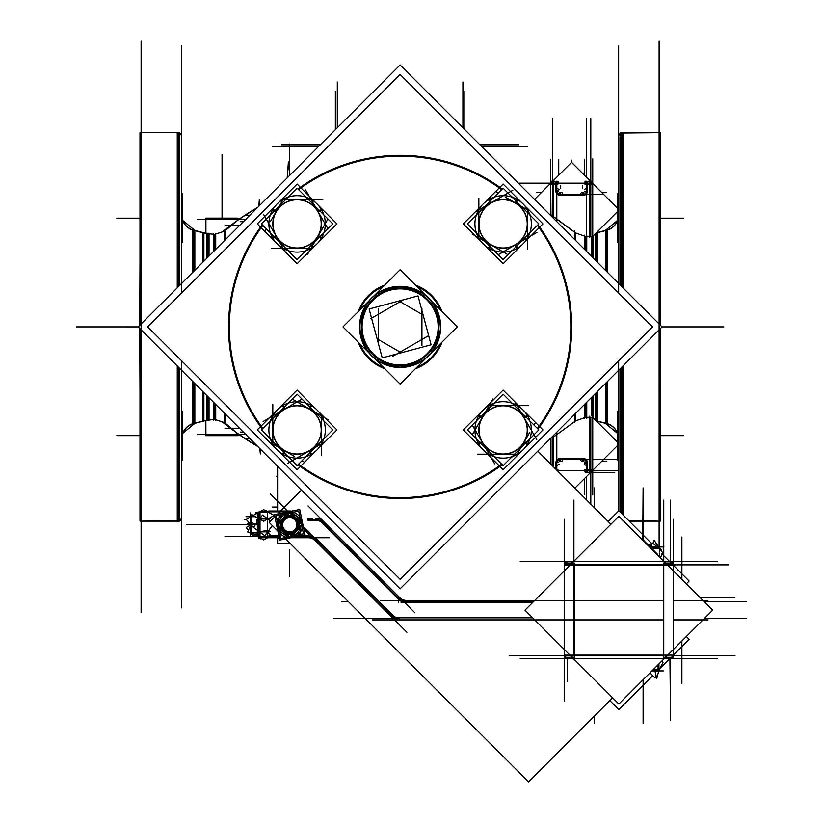 <?xml version="1.0" encoding="UTF-8"?>
<svg xmlns="http://www.w3.org/2000/svg" width="823" height="823" viewBox="0 0 823 823"><rect width="100%" height="100%" fill="white"/><g stroke="black" fill="none" stroke-linecap="round" stroke-linejoin="round"><path stroke-width="1.23" d="M238.948 219.257L238.238 219.751A283.894 283.894 0 0 1 257.692 207.386L238.238 219.751L224.597 231.16L214.597 234.401L207.91 233.629A16.182 16.131 0 0 1 203.888 233.125L208.795 233.639M207.91 396.635L207.91 420.172A16.182 16.131 -0 0 0 203.888 420.676A16.182 16.131 -0 0 1 207.91 420.172L214.597 419.401L224.597 422.641L238.238 434.05A283.894 283.894 0 0 0 257.692 446.416A283.894 283.894 0 0 1 238.238 434.05L238.948 434.544M518.305 183.159L552.593 183.159L552.593 216.13L550.659 214.474L575.627 232.919L575.627 240.481L575.627 232.919L585.637 236.499L592.323 236.304L592.323 257.167L592.323 236.304L590.801 236.499L590.801 183.159L586.593 183.159L586.593 190.607A3.889 3.889 0 0 1 582.705 194.485L560.689 194.485A3.889 3.889 0 0 1 556.811 190.607L556.811 183.159L552.593 183.159L552.593 216.13L575.627 232.919M575.627 420.882L575.627 413.331L575.627 420.882L552.593 437.671L552.593 465.941L552.593 437.671L575.627 420.882L585.637 417.302L585.637 403.321M550.968 182.099A1.944 1.944 0 0 1 551.533 181.533A1.944 1.944 0 0 0 550.968 182.099M555.916 184.218A1.944 1.06 90 0 1 555.875 182.233A1.944 1.06 90 0 1 556.811 181.214L556.811 183.159L552.593 183.159L552.593 118.409L552.593 181.214A1.944 1.06 90 0 1 553.529 182.233A1.944 1.06 90 0 1 553.488 184.218L550.968 184.218A1.944 1.944 0 0 1 553.653 181.533M592.426 235.193L592.426 184.218L591.86 181.533A1.944 1.944 0 0 1 592.426 182.099L589.741 182.037L589.741 237.621M597.416 232.508L605.378 230.471L597.416 232.508M605.378 423.331L597.416 421.294L605.378 423.331M606.479 423.608A16.182 16.182 180 0 1 617.517 433.371A16.182 16.182 180 0 0 606.479 423.608L606.479 382.479L606.479 423.608M617.517 220.43A16.182 16.182 0 0 1 606.479 230.193L606.479 271.323L606.479 230.193A16.182 16.182 0 0 0 617.517 220.43A16.182 16.182 0 0 1 605.378 230.43L617.517 220.43A16.182 16.182 0 0 1 605.378 230.43L617.517 220.43M618.639 135.888A3.241 3.241 0 0 1 620.758 132.853A3.241 3.241 0 0 0 618.639 135.888C620.213 132.626 621.653 131.618 622.98 132.842C621.632 131.618 620.192 132.637 618.639 135.888L618.834 136.988A3.241 3.241 0 0 1 622.98 132.842A3.241 3.241 0 0 0 618.834 136.988L618.834 283.688M659.11 132.657L621.879 132.657L621.879 286.733L621.879 132.657L659.11 132.657L659.11 41.15L659.11 547.604L659.11 521.144L629.225 521.144L660.231 521.144L660.231 328.727M141.114 521.144L178.344 521.144L178.344 367.068L178.344 521.144L141.114 521.144L141.114 612.651L141.114 41.15L141.114 132.657L178.344 132.657L178.344 286.723L178.344 132.657L141.114 132.657M181.585 517.914A3.241 3.241 0 0 1 179.465 520.949A3.241 3.241 0 0 0 181.585 517.914L181.389 516.813A3.241 3.241 0 0 1 177.254 520.959C178.54 522.204 179.98 521.185 181.585 517.914C180.031 521.165 178.591 522.173 177.254 520.959A3.241 3.241 0 0 0 181.389 516.813L181.389 370.113M179.465 132.853A3.241 3.241 0 0 1 181.585 135.888A3.241 3.241 0 0 0 179.465 132.853M182.706 433.371A16.182 16.182 0 0 1 193.755 423.608L193.755 382.479L193.755 423.608A16.182 16.182 0 0 0 182.706 433.371A16.182 16.182 0 0 1 194.845 423.372L182.706 433.371A16.182 16.182 0 0 1 194.845 423.372L182.706 433.371M193.755 230.193A16.182 16.182 180 0 1 182.706 220.43A16.182 16.182 180 0 0 193.755 230.193L193.755 271.323L193.755 230.193M204.814 233.022L192.664 229.905L204.814 233.022A16.182 16.182 -0 0 0 209.032 233.279L209.032 256.046M204.814 420.779L192.664 423.886L204.814 420.779A16.182 16.182 0 0 1 209.032 420.512L209.032 397.756M205.863 420.502L203.888 420.676L203.888 392.612L203.888 420.676L205.863 420.502L203.322 420.779L208.785 420.152M205.863 219.257L205.863 233.197L205.863 219.257L197.582 219.257L246.53 219.257M205.863 434.544L205.863 420.604L205.863 434.544L197.582 434.544L246.53 434.544M592.426 418.609L592.426 469.583A1.944 1.944 0 0 1 591.86 472.268A1.944 1.944 0 0 0 592.426 471.702A1.944 1.944 0 0 1 591.86 472.268L614.719 472.587L588.692 472.587M557.305 470.643L586.593 470.643L586.593 463.195L584.649 463.195L586.593 463.195A3.889 3.889 0 0 0 582.705 459.316L582.705 461.25L582.705 459.316L560.689 459.316L560.689 461.25L560.689 459.316A3.889 3.889 0 0 0 556.811 463.195L556.811 470.149L556.811 463.195A3.889 3.889 0 0 1 560.689 459.316L582.705 459.316A3.889 3.889 0 0 1 586.593 463.195L586.593 472.587L586.593 470.643L590.801 470.643L590.801 417.302L585.637 417.302M592.323 417.498L590.801 417.302L592.323 417.498L592.323 396.635L592.323 417.498M277.598 511.011L277.598 466.322L277.618 511.011L277.598 466.322L277.598 511.011L277.598 466.322L277.598 511.011L268.689 511.011L291.054 511.011M268.74 518.469L269.121 519.879L268.74 518.469M268.689 533.119L268.977 530.29M573.909 655.499L663.75 655.499L663.75 564.856L564.197 564.856L573.909 564.856L573.909 655.499L564.197 655.499A3.241 3.241 0 0 0 567.438 658.739A3.241 3.23 90 0 0 567.849 658.719L567.839 658.719A3.241 3.241 0 0 1 564.228 655.108A3.241 3.241 0 0 0 567.839 658.719L567.438 658.739A3.241 3.241 0 0 1 564.197 655.499L663.75 655.499L663.75 564.856L573.909 564.856L573.909 655.499L509.17 655.499M289.737 531.874A7.078 7.078 0 0 1 282.649 524.786A7.078 7.078 0 0 1 289.737 517.708A7.078 7.078 0 0 1 296.815 524.786A7.078 7.078 0 0 1 289.737 531.874A7.078 7.078 0 0 1 282.649 524.786A7.078 7.078 0 0 1 289.737 517.708A7.078 7.078 0 0 1 296.815 524.786A7.078 7.078 0 0 1 289.737 531.874M284.552 516.69L289.737 516.69A8.096 8.096 0 0 0 282.721 528.839A8.096 8.096 0 0 0 289.737 532.882L294.408 532.882L296.743 528.839L299.078 524.786L296.743 520.743A8.096 8.096 0 0 0 289.737 516.69L285.067 516.69L280.386 524.786L282.721 528.839L285.067 532.882L294.408 532.882L296.743 528.839A8.096 8.096 0 0 0 296.743 520.743L299.078 524.786L296.743 528.839A8.096 8.096 0 0 1 289.737 532.882L294.922 532.882M257.362 513.151L257.362 524.786L250.964 524.786L250.233 520.743L250.964 516.69L245.974 516.69L255.387 516.69M658.935 669.562L658.935 663.935L658.935 669.562M657.793 670.622L656.805 670.91L654.686 669.644L652.68 670.189M655.375 546.986L659.47 548.602L655.375 546.986L651.291 548.787M659.47 556.955L659.47 548.643L659.47 556.955M301.311 517.06L300.93 524.076L301.208 518.984L295.827 515.465A11.141 11.141 0 0 0 290.529 513.675M300.282 535.752L300.848 525.588A11.141 11.141 0 0 1 294.768 534.724L300.498 531.823L294.768 534.724A11.141 11.141 0 0 1 290.529 535.896M279.182 513.819L278.153 532.512M278.966 517.76L278.616 524.179L278.966 517.76M275.633 528.88L283.647 534.106A11.141 11.141 0 0 0 288.935 535.896M258.978 515.465L259.975 511.947L267.393 511.947L259.975 511.947L258.978 515.465L259.975 518.984L267.393 518.984M267.393 537.625L260.006 537.625L267.393 537.625M258.978 534.724L259.975 537.625L258.978 534.724L259.975 531.823L258.978 525.403L259.975 518.984M400.112 286.435A40.471 40.471 0 0 1 440.583 326.896A40.471 40.471 0 0 1 400.112 367.367A40.471 40.471 0 0 0 440.583 326.896A40.471 40.471 0 0 0 400.112 286.435L400.112 288.05A38.846 38.846 0 0 0 361.266 326.896A38.846 38.846 0 0 0 400.112 365.751A38.846 38.846 0 0 0 438.968 326.896A38.846 38.846 0 0 0 400.112 288.05A38.846 38.846 0 0 0 361.266 326.896A38.846 38.846 0 0 0 400.112 365.751A38.846 38.846 0 0 0 438.968 326.896A38.846 38.846 0 0 0 400.112 288.05M271.395 248.165L297.103 248.165A24.279 24.279 0 0 0 318.131 236.026L311.115 248.165L318.131 236.026A24.279 24.279 0 0 0 318.131 211.748L316.392 208.744L318.131 211.748A24.279 24.279 0 0 0 297.103 199.608L322.801 199.608M281.548 199.608L297.103 199.608A24.279 24.279 0 0 0 276.075 236.026L269.059 223.887L276.075 236.026A24.279 24.279 0 0 0 297.103 248.165L312.647 248.165M321.382 455.623L321.382 429.915A24.279 24.279 0 0 0 309.242 408.887L321.382 415.893L309.242 408.887A24.279 24.279 0 0 0 284.953 408.887L281.96 410.615L284.953 408.887A24.279 24.279 0 0 0 272.814 429.915L272.814 404.206M272.814 445.469L272.814 429.915A24.279 24.279 0 0 0 309.242 450.942L297.103 457.948L309.242 450.942A24.279 24.279 0 0 0 321.382 429.915L321.382 414.36M528.839 405.636L503.131 405.636A24.279 24.279 0 0 0 482.103 417.775L489.109 405.636L482.103 417.775A24.279 24.279 0 0 0 482.103 442.054L483.831 445.058L482.103 442.054A24.279 24.279 0 0 0 503.131 454.193L477.422 454.193M518.675 454.193L503.131 454.193A24.279 24.279 0 0 0 524.158 417.775L531.164 429.915L524.158 417.775A24.279 24.279 0 0 0 503.131 405.636L487.576 405.636M478.852 198.178L478.852 223.887A24.279 24.279 0 0 0 490.992 244.915L478.852 237.909L490.992 244.915A24.279 24.279 0 0 0 515.27 244.915L518.274 243.176L515.27 244.915A24.279 24.279 0 0 0 527.409 223.887L527.409 249.595M527.409 208.332L527.409 223.887A24.279 24.279 0 0 0 490.992 202.859L503.131 195.843L490.992 202.859A24.279 24.279 0 0 0 478.852 223.887L478.852 239.431M257.136 445.86A283.894 283.328 180 0 1 222.508 422.117M257.126 207.952A283.894 283.328 180 0 0 222.508 231.685M553.653 217.251L553.653 182.037L550.659 182.037L550.659 159.23L550.659 215.503M551.708 181.533A1.944 1.625 -90 0 0 550.978 182.943M551.472 181.533L551.472 184.218L557.922 184.218L557.922 181.214M553.179 181.533L556.225 181.533M551.472 181.214L554.702 181.214M557.922 471.27L557.922 469.583L556.245 469.583M593.434 395.513L593.434 418.115L617.517 442.188M617.517 445.51L574.845 488.183M574.773 231.057L574.773 239.616M574.773 414.185L574.773 422.744M586.758 235.121L586.758 251.601M586.758 402.2L586.758 418.681M534.405 199.526L571.574 162.347L617.517 208.291M593.434 258.288L593.434 235.687L617.517 211.604M558.745 182.037L555.751 182.037L555.751 191.728L558.735 191.728M586.593 181.214A1.944 1.06 90 0 1 587.519 182.233A1.944 1.06 90 0 1 587.478 184.218L584.958 184.218M584.649 182.037L587.653 182.037L587.653 191.728L584.649 191.728M581.645 192.232L580.009 194.753A4.948 4.948 0 0 0 586.85 187.911L584.33 189.547M559.568 192.561L559.568 195.545L583.826 195.545L583.826 192.561M559.064 189.547L556.543 187.911A4.948 4.948 0 0 0 563.385 194.753L561.749 192.232M558.745 175.176L558.745 159.23L558.745 175.176M601.778 192.551L606.633 192.551L601.778 192.551M541.38 192.551L536.771 192.551L541.38 192.551M584.649 159.23L584.649 175.422L584.649 159.23M585.472 181.214L585.472 184.218L591.922 184.218L591.922 181.533M587.169 181.533L590.225 181.533M590.801 181.214L590.801 118.409L590.801 181.214A1.944 1.06 90 0 0 589.865 182.233A1.944 1.06 90 0 0 589.916 184.218M592.426 182.099A1.944 1.944 0 0 0 591.86 181.533A1.944 1.944 0 0 1 592.426 184.218A1.944 1.944 0 0 0 589.741 181.533M591.922 181.214L588.692 181.214M607.559 423.701L596.089 420.769A16.182 16.151 180 0 1 597.416 421.139L597.416 391.542M607.559 272.413L607.559 230.059L596.089 233.032A16.182 16.151 180 0 0 597.416 232.662L597.416 262.259M592.745 158.87L592.745 257.589M591.202 237.929L591.202 256.046M591.202 397.756L591.202 415.872M595.255 419.925L595.255 393.703M595.255 260.099L595.255 233.876M607.559 423.742L607.559 381.388M617.517 220.636A16.182 16.151 0 0 1 605.378 230.615L605.378 270.232M617.517 433.165A16.182 16.151 -0 0 0 605.378 423.176L605.378 383.569M618.639 45.913L618.639 293.019M618.639 510.949L618.639 360.783M618.834 137.369A3.241 3.23 0 0 1 622.98 133.233M651.95 543.869L618.834 510.754L618.834 370.124M622.98 514.9L622.98 365.978M622.98 287.824L622.98 133.038M620.758 512.678L620.758 368.2M620.758 285.612L620.758 132.657L660.231 132.657L660.231 325.085M620.758 133.038L660.231 132.657L620.758 133.038M628.844 520.764L659.11 521.144M617.517 411.407L618.639 411.407L617.517 411.407L617.517 459.923L618.639 459.872L617.517 459.872L617.517 458.73M617.517 242.394L618.639 242.394L617.517 242.446L617.517 193.878L618.639 193.878L617.517 193.93M660.231 262.28L660.488 325.342M660.488 328.459L660.231 391.522M289.675 175.402L288.41 161.936L287.165 177.902M400.112 64.966L662.052 326.906L400.112 588.836L138.182 326.896L400.112 588.836L662.042 326.906L400.112 64.966L138.182 326.906L400.112 64.966L662.042 326.896L723.859 326.896L662.052 326.896L400.112 588.836L138.182 326.906L76.364 326.896L138.182 326.896M240.203 221.685L243.392 221.685M240.203 432.116L243.392 432.116M260.685 449.409L260.335 453.967L259.821 448.545M259.821 205.256L259.317 199.824L258.813 206.264M139.992 262.28L139.735 325.342M139.735 328.459L139.992 391.522M139.992 325.075L139.992 132.657L179.465 132.657L139.992 132.657L179.465 132.657L179.465 285.602M179.465 368.19L179.465 521.144L139.992 521.144L139.992 328.716M181.389 136.988L181.585 135.888C180.031 132.637 178.591 131.618 177.254 132.842C178.591 131.618 180.031 132.637 181.585 135.888L181.389 283.678M177.254 133.038L177.254 287.824M177.254 365.978L177.254 520.764M181.585 45.913L181.585 293.019M181.585 360.783L181.585 607.888M181.389 516.433A3.241 3.23 180 0 1 177.254 520.568M181.389 137.369A3.241 3.23 180 0 0 177.254 133.233M179.465 520.764L139.992 521.144L179.465 520.764M182.706 411.407L181.585 411.407L182.706 411.356L182.706 459.923L181.585 459.923L182.706 459.872M182.706 242.394L181.585 242.394L182.706 242.446L182.706 195.072M182.706 193.93L181.585 193.93L182.706 193.93M181.626 242.446L181.626 283.451M181.626 370.35L181.626 411.356M182.706 220.636A16.182 16.151 180 0 0 194.845 230.615L194.845 270.232M194.845 383.569L194.845 423.176A16.182 16.151 180 0 0 182.706 433.165M204.011 420.8L192.664 423.701M206.789 233.711L192.664 230.101L192.664 272.413M206.954 233.65L206.954 258.124M206.954 395.678L206.954 420.152M192.664 381.388L192.664 423.742M205.904 218.136L205.904 233.197L205.863 218.136L238.207 218.136M213.476 233.701L213.476 251.601M213.476 402.2L213.476 420.1M225.461 229.576L225.461 239.616M225.461 414.185L225.461 424.226M238.207 435.665L238.207 434.03L238.238 435.665L205.863 435.665L205.863 420.604L205.904 435.665M202.818 262.259L202.818 232.498A16.182 16.182 -0 0 0 202.972 232.549M202.818 391.532L202.818 421.304A16.182 16.182 180 0 1 209.032 420.543A16.182 16.182 180 0 0 202.818 421.325M215.719 233.321L215.719 249.359M215.719 404.443L215.719 420.481M206.789 233.321L206.789 258.288M206.789 395.513L206.789 420.481M618.598 411.356L618.598 370.35M618.598 283.451L618.598 242.446M592.745 396.213L592.745 494.932M591.86 472.268L592.426 469.583A1.944 1.944 0 0 1 589.741 472.268M592.159 469.583A1.944 1.625 -90 0 1 591.686 472.268M591.922 472.587L591.922 469.583L585.472 469.583L585.472 472.587M590.225 472.268L587.169 472.268M592.426 470.602A1.944 1.625 90 0 1 591.922 472.052M555.751 469.089L555.751 462.073L558.745 462.073M561.749 461.569L563.385 459.049A4.948 4.948 0 0 0 556.543 465.89L559.064 464.254M559.568 461.25L559.568 458.257L583.826 458.257L583.826 461.25M584.33 464.254L586.85 465.89A4.948 4.948 0 0 0 580.009 459.049L581.645 461.569M584.649 462.073L587.653 462.073L587.653 471.764L584.649 471.764M584.958 469.583L587.478 469.583M584.649 478.379L584.649 494.561L584.649 478.379M601.778 461.25L606.633 461.25L601.778 461.25M589.741 416.181L589.741 471.764L592.745 471.764L591.922 472.227M584.515 235.193L584.515 249.359M584.515 404.443L584.515 418.609M550.968 215.821L550.659 182.037M550.968 437.98L550.968 464.306M553.653 436.55L553.653 467.001M550.659 438.299L550.659 463.997M320.281 144.797L281.456 144.797L320.281 144.797M335.362 129.715L335.362 91.188L335.362 129.715M479.943 144.797L518.768 144.797L479.943 144.797M464.861 91.188L464.861 129.715L464.861 91.188M245.655 438.597L249.873 438.597L245.655 438.597M249.863 215.204L245.686 215.204L249.863 215.204M277.618 543.293L277.618 537.738L277.598 543.293L277.598 537.738L277.598 543.293L277.598 537.738L277.598 543.293L290.046 543.293M279.419 538.561L277.598 538.561L277.598 537.738M329.437 537.738L315.302 537.738M315.014 537.738L284.419 537.738M280.612 537.738L260.428 537.738M307.535 537.769A9.711 9.711 0 0 1 315.785 541.184L317.359 539.857A11.779 11.779 0 0 0 307.36 535.722L307.535 537.769M406.912 632.27L394.536 619.894M392.89 618.248L315.806 541.164M310.518 535.876L303.862 529.22M391.131 616.437A9.711 9.711 0 0 0 399.371 619.853M708.089 619.894L673.461 619.894M663.359 619.894L372.346 619.894M532.625 617.826L392.89 617.826L392.89 619.894M399.505 619.842L399.299 617.785A7.654 7.654 0 0 1 392.643 615.028L391.048 616.345M393.219 618.577L394.68 617.116L315.158 537.594L313.707 539.044M309.181 537.738L309.181 535.67L296.681 535.67M279.192 537.481L270.757 537.481M280.18 535.67L268.946 535.67M288.914 511.896L288.914 511.021M414.957 612.837L308.049 505.939M323.83 521.761A9.711 9.711 0 0 0 315.579 518.346M309.304 518.315L312.647 518.315M308.08 518.315L308.08 520.373L317.225 520.373L317.225 518.315M315.456 518.356L315.651 520.414A7.654 7.654 0 0 1 322.318 523.171L323.912 521.864M321.742 519.632L320.281 521.082L399.803 600.605L401.254 599.165M407.601 602.487L407.426 600.43A9.711 9.711 0 0 1 399.176 597.014L397.602 598.342A11.779 11.779 0 0 0 407.601 602.487M401.099 601.16L401.099 602.529L532.625 602.529M401.099 600.718L534.436 600.718M707.924 600.461L673.461 600.461M663.359 600.461L380.555 600.461M612.631 697.822L528.603 781.85L284.48 537.728M279.583 532.831L269.172 522.42L301.434 490.158M610.913 524.251L537.81 451.148M280.52 537.265L268.689 537.265M268.689 512.431L268.689 511.834L267.598 511.834M259.77 511.834L289.737 511.834M309.304 518.49L309.355 520.177M520.208 561.615L717.461 561.615M663.163 565.247L673.44 565.247A3.241 3.23 90 0 0 669.819 561.636L663.379 561.636M572.119 561.636L572.119 565.247L665.55 565.247L665.55 561.636M574.331 561.636L663.328 561.636M524.981 610.172L618.834 704.035L712.687 610.172L618.834 516.319L524.981 610.172M673.461 564.619L673.461 563.035L663.359 563.035L663.359 657.31L673.461 657.31L673.461 655.725M673.461 655.273L673.461 649.409M673.461 570.946L673.461 565.082M663.359 658.739L663.163 655.108L673.44 655.108A3.241 3.241 0 0 1 669.829 658.719L669.829 658.719A3.241 3.23 90 0 0 670.22 658.739L670.231 720.248M672.885 657.31A3.241 3.21 90 0 1 670.231 658.739L663.379 658.719M520.208 658.739L717.461 658.739M673.461 519.272L673.461 656.147M670.231 500.106L670.231 563.035L670.231 561.615L673.44 565.247A3.241 3.241 0 0 0 670.231 561.615L670.231 558.375M672.288 562.356L672.288 561.615L670.622 561.636M564.197 519.272L564.197 701.083M670.622 658.719L672.288 658.739L672.288 657.999M669.901 657.31L670.231 687.874M686.331 636.529L689.118 639.317L673.461 654.964M609.843 700.61L618.834 709.601L652.742 675.683M669.696 658.739L659.799 668.636M661.959 553.879L669.696 561.615M673.461 565.391L689.118 581.038L686.331 583.826M618.834 510.754L608.125 521.463M574.31 658.739L574.505 655.108L564.228 655.108L567.438 658.739M574.289 658.719L567.839 658.719M564.208 649.409L564.208 657.31L574.31 657.31L574.31 563.035L564.197 563.035L564.208 570.946M574.505 565.247L564.228 565.247A3.241 3.23 90 0 1 567.849 561.636L567.438 561.615A3.241 3.241 0 0 0 564.228 565.247L567.438 561.615M574.289 561.636L567.839 561.636M665.55 658.719L665.55 655.108L572.119 655.108L572.119 658.719M663.328 658.719L574.331 658.719M290.18 531.853A7.078 7.078 0 0 1 282.649 524.786A7.078 7.078 0 0 1 290.18 517.718M289.295 517.718A7.078 7.078 0 0 1 296.815 524.786A7.078 7.078 0 0 1 289.295 531.853M289.737 512.883L301.64 524.786L289.737 536.699L277.824 524.786L289.737 512.883M289.562 532.831L289.542 534.178A9.392 9.392 0 0 0 297.967 529.312L296.784 528.664A8.045 8.045 0 0 1 289.562 532.831M293.708 534.086L300.014 523.161M294.922 516.69L285.067 516.69L280.386 524.786L285.067 532.882L289.737 532.882L284.552 532.882M281.991 527.564L285.756 534.086M280.869 523.953L285.108 516.607M300.518 527.276L293.708 515.486M296.619 528.952L297.772 529.652A9.392 9.392 0 0 0 297.772 519.92L296.619 520.62A8.045 8.045 0 0 1 296.619 528.952M296.784 520.918L297.967 520.259A9.392 9.392 0 0 0 289.542 515.393L289.562 516.741A8.045 8.045 0 0 1 296.784 520.918M283.349 517.893L289.737 511.515L296.115 517.893M296.63 518.408L303.008 524.786L296.63 531.174M282.834 518.408L276.456 524.786L282.834 531.174M283.349 531.679L289.737 538.067L296.115 531.679M289.902 516.741L289.933 515.393A9.392 9.392 0 0 0 281.497 520.259L282.69 520.918A8.045 8.045 0 0 1 289.902 516.741M282.855 520.62L281.703 519.92A9.392 9.392 0 0 0 281.703 529.652L282.855 528.952A8.045 8.045 0 0 1 282.855 520.62M282.69 528.664L281.497 529.312A9.392 9.392 0 0 0 289.933 534.178L289.902 532.831A8.045 8.045 0 0 1 282.69 528.664M251.19 517.708L251.19 531.874M250.182 517.708L250.182 531.874M250.233 512.883L250.233 536.699M250.984 534.178L250.213 532.831L250.984 534.178L250.223 532.851L250.984 534.178L250.984 529.312L250.213 528.664M258.947 529.59L256.704 534.909L247.692 532.049L251.622 522.77L255.871 524.117M250.326 532.882L255.881 532.882M250.182 525.043L246.2 527.564L248.464 530.238M250.984 533.232L253.155 535.794L255.274 534.446M248.464 522.142L247.692 523.953L250.182 524.745L213.733 524.786L250.182 524.786L186.379 524.786L250.182 524.786M250.984 516.165L251.622 514.673L253.052 515.126M253.515 527.471L246.2 519.467L255.5 514.18M250.213 528.952L250.984 529.652L250.984 519.92L250.213 520.62L250.213 528.952M250.213 520.918L250.984 520.259L250.984 515.393L250.213 516.741L250.984 515.393M257.362 534.703L257.362 524.786M256.951 519.478L256.951 522.636M651.662 545.433L651.044 545.433M648.37 545.124L651.044 545.124L651.044 546.935M651.044 545.124L650.787 546.935M656.126 675.734L654.964 677.977L650.005 672.854M654.275 668.585L656.805 678.378L658.863 670.426L662.988 662.474L661.702 661.157M651.775 671.084L658.544 668.523L657.443 665.416M656.733 671.002L659.161 669.562L653.308 669.562M656.579 671.002L659.316 669.562M651.95 670.91L663.276 670.91M651.086 548.581L652.135 542.882L661.548 549.774L661.342 550.875M660.468 557.953L662.453 552.511L654.1 540.269L652.927 543.458M663.945 546.986L649.491 546.986M657.176 554.671L657.546 554.301L643.113 539.867L643.113 487.905L642.742 540.238M649.45 546.935L655.468 546.935L657.495 548.643L651.158 548.643M655.18 546.935L657.155 548.643L659.532 548.643M289.799 511.577L299.726 509.488L302.915 524.693M302.946 524.848L305.024 534.785L289.83 537.964M289.634 511.608L274.44 514.797L276.518 524.724M276.559 524.889L279.738 540.083L289.665 538.005M301.794 519.364L289.017 511.021M292.895 510.702L276.672 518.922M289.614 538.016L283.647 534.106A11.141 11.141 0 0 1 278.627 525.588M278.688 525.65A11.08 11.08 0 0 0 283.873 534.189M276.857 523.809A12.911 12.911 0 0 0 282.896 535.742M289.799 512.945L298.698 511.073L301.547 524.693M301.578 524.848L303.45 533.746L289.83 536.606M289.645 512.976L276.024 515.826L277.886 524.724M277.917 524.879L280.777 538.499L289.675 536.637M278.688 523.932A11.08 11.08 0 0 1 284.943 514.797L284.141 513.141A12.911 12.911 0 0 0 276.826 524.344M295.992 515.64A11.08 11.08 0 0 0 290.591 513.737M288.873 513.737A11.08 11.08 0 0 0 284.521 515.013L283.668 513.387A12.911 12.911 0 0 1 297.021 514.128M300.786 523.932A11.08 11.08 0 0 0 295.601 515.383M302.617 525.774A12.911 12.911 0 0 0 296.568 513.83M300.786 525.65A11.08 11.08 0 0 1 294.531 534.775L295.323 536.431A12.911 12.911 0 0 0 302.638 525.228M288.811 537.738L299.315 532.419M283.482 533.932A11.08 11.08 0 0 0 288.873 535.835M290.591 535.835A11.08 11.08 0 0 0 294.943 534.569L295.807 536.185A12.911 12.911 0 0 1 282.443 535.454M267.393 511.649L267.393 537.851M272.32 525.568L264.852 535.752L253.453 527.42L262.516 515.054L270.623 520.969M274.234 515.465L263.689 521.237L253.134 515.465L263.689 509.694L274.234 515.465M266.631 510.702L255.511 512.544L256.416 513.665M224.988 536.442L280.345 536.442L268.689 536.442L269.985 537.738L267.609 537.738L263.689 539.878L254.564 534.899M258.978 511.968L258.978 533.746M258.978 537.306L258.978 538.499M258.947 515.64L260.006 514.128L260.006 511.875M258.947 525.63L260.006 525.774L260.006 513.83L258.947 515.383L258.947 525.63M258.947 534.775L260.006 536.431L260.006 525.228L258.947 525.167M270.767 535.67L266.631 530.578L255.511 532.419L260.737 538.87M258.947 535.866L258.947 534.569L260.006 536.185L260.006 537.707M400.112 384.043L342.975 326.896L400.112 269.759L457.249 326.896L400.112 384.043M402.653 367.284L402.498 364.856A38.033 38.033 0 0 1 362.079 326.896A38.033 38.033 0 0 1 402.498 288.945L402.653 286.517A40.471 40.471 0 0 0 359.641 326.896A40.471 40.471 0 0 0 402.653 367.284C376.759 366.132 362.429 352.666 359.641 326.896C362.429 301.136 376.759 287.669 402.653 286.517M397.571 367.284A40.471 40.471 0 0 0 440.583 326.896A40.471 40.471 0 0 0 397.571 286.517L397.725 288.945A38.033 38.033 0 0 1 438.145 326.896A38.033 38.033 0 0 1 397.725 364.856L397.571 367.284C422.837 366.297 437.167 353.273 440.562 328.223C438.433 301.743 424.102 287.844 397.571 286.517M397.56 286.404A40.584 40.584 0 0 1 440.696 326.896A40.584 40.584 0 0 1 397.56 367.397M415.409 285.056A44.555 44.555 0 0 1 441.961 311.608M441.961 342.193A44.555 44.555 0 0 1 415.409 368.745M402.663 367.397A40.584 40.584 0 0 1 359.528 326.896A40.584 40.584 0 0 1 402.663 286.404M384.825 368.745A44.555 44.555 0 0 1 358.272 342.193M358.272 311.608A44.555 44.555 0 0 1 384.825 285.056M400.112 579.31L147.708 326.906L400.112 74.492L652.516 326.896L400.112 579.31M410.831 497.298A170.731 170.731 0 0 1 298.574 464.151M262.856 428.433A170.731 170.731 0 0 1 262.856 225.368M298.574 189.64A170.731 170.731 0 0 1 410.831 156.504M389.392 156.504A170.731 170.731 0 0 1 501.649 189.64M537.368 225.368A170.731 170.731 0 0 1 537.368 428.433M501.649 464.151A170.731 170.731 0 0 1 389.392 497.298M400.112 588.836L662.042 326.906M275.993 205.153L257.27 223.887L275.993 242.61M278.369 244.987L297.103 263.72L315.826 244.987M278.369 202.787L297.103 184.054L315.826 202.787M318.203 205.153L336.926 223.887L318.203 242.61M305.528 189.928L327.945 228.753M317.719 236.376L321.237 238.505A28.219 28.219 0 0 0 321.237 209.268L317.719 211.398A24.104 24.104 0 0 1 317.719 236.376M327.945 219.011L307.246 254.873M296.599 247.98A24.104 24.104 0 0 0 318.223 235.501L321.824 237.477A28.219 28.219 0 0 1 296.506 252.095M297.607 247.98A24.104 24.104 0 0 1 275.972 235.501L272.372 237.477A28.219 28.219 0 0 0 297.689 252.095M263.473 214.217L285.17 251.787M276.487 211.398L272.969 209.268A28.219 28.219 0 0 0 272.969 238.505L276.487 236.376A24.104 24.104 0 0 1 276.487 211.398M270.5 221.387L283.256 199.3M266.251 228.753L265.191 230.594M297.607 199.783A24.104 24.104 0 0 0 275.972 212.272L272.372 210.297A28.219 28.219 0 0 1 297.689 195.679M296.599 199.783A24.104 24.104 0 0 1 318.223 212.272L321.824 210.297A28.219 28.219 0 0 0 296.506 195.679M261.375 223.887L297.103 259.605L332.821 223.887L297.103 188.169L261.375 223.887M278.369 451.014L297.103 469.748L315.826 451.014M318.203 448.648L336.926 429.915L318.203 411.191M275.993 448.648L257.27 429.915L275.993 411.191M278.369 408.815L297.103 390.081L315.826 408.815M263.144 421.479L301.969 399.062M309.582 409.298L311.711 405.78A28.219 28.219 0 0 0 282.484 405.78L284.614 409.298A24.104 24.104 0 0 1 309.582 409.298M292.227 399.062L328.089 419.771M321.196 430.419A24.104 24.104 0 0 0 308.707 408.794L310.693 405.194A28.219 28.219 0 0 1 325.311 430.511M321.196 429.411A24.104 24.104 0 0 1 308.707 451.035L310.693 454.635A28.219 28.219 0 0 0 325.311 429.328M287.422 463.534L325.003 441.838M284.614 450.531L282.484 454.049A28.219 28.219 0 0 0 311.711 454.049L309.582 450.531A24.104 24.104 0 0 1 284.614 450.531M294.603 456.508L272.516 443.762M301.969 460.767L303.81 461.826M272.999 429.411A24.104 24.104 0 0 0 285.488 451.035L283.503 454.635A28.219 28.219 0 0 1 268.895 429.328M272.999 430.419A24.104 24.104 0 0 1 285.488 408.794L283.503 405.194A28.219 28.219 0 0 0 268.895 430.511M297.103 465.633L332.821 429.915L297.103 394.196L261.375 429.915L297.103 465.633M524.23 448.648L542.964 429.915L524.23 411.191M521.854 408.815L503.131 390.081L484.397 408.815M521.854 451.014L503.131 469.748L484.397 451.014M482.031 448.648L463.298 429.915L482.031 411.191M494.695 463.863L472.279 425.049M482.515 417.426L478.996 415.296A28.219 28.219 0 0 0 478.996 444.533L482.515 442.404A24.104 24.104 0 0 1 482.515 417.426M472.279 434.781L492.987 398.929M503.635 405.821A24.104 24.104 0 0 0 482.011 418.3L478.4 416.325A28.219 28.219 0 0 1 503.717 401.706M502.627 405.821A24.104 24.104 0 0 1 524.251 418.3L527.852 416.325A28.219 28.219 0 0 0 502.534 401.706M536.75 439.585L515.054 402.005M523.747 442.404L527.265 444.533A28.219 28.219 0 0 0 527.265 415.296L523.747 417.426A24.104 24.104 0 0 1 523.747 442.404M529.724 432.414L516.967 454.502M533.973 425.049L535.043 423.207M502.627 454.008A24.104 24.104 0 0 0 524.251 441.529L527.852 443.504A28.219 28.219 0 0 1 502.534 458.123M503.635 454.008A24.104 24.104 0 0 1 482.011 441.529L478.4 443.504A28.219 28.219 0 0 0 503.717 458.123M538.849 429.915L503.131 394.196L467.413 429.915L503.131 465.633L538.849 429.915M521.854 202.787L503.131 184.054L484.397 202.787M482.031 205.153L463.298 223.887L482.031 242.61M524.23 205.153L542.964 223.887L524.23 242.61M521.854 244.987L503.131 263.72L484.397 244.987M537.08 232.323L498.254 254.739M490.642 244.503L488.512 248.021A28.219 28.219 0 0 0 517.749 248.021L515.61 244.503A24.104 24.104 0 0 1 490.642 244.503M507.997 254.739L472.145 234.03M479.027 223.383A24.104 24.104 0 0 0 491.516 245.007L489.541 248.608A28.219 28.219 0 0 1 474.922 223.29M479.027 224.391A24.104 24.104 0 0 1 491.516 202.767L489.541 199.156A28.219 28.219 0 0 0 474.922 224.473M512.801 190.267L475.221 211.964M515.61 203.271L517.749 199.752A28.219 28.219 0 0 0 488.512 199.752L490.642 203.271A24.104 24.104 0 0 1 515.61 203.271M505.631 197.294L527.718 210.04M498.254 193.035L496.423 191.975M527.224 224.391A24.104 24.104 0 0 0 514.745 202.767L516.721 199.156A28.219 28.219 0 0 1 531.339 224.473M527.224 223.383A24.104 24.104 0 0 1 514.745 245.007L516.721 248.608A28.219 28.219 0 0 0 531.339 223.29M503.131 188.169L467.413 223.887L503.131 259.605L538.849 223.887L503.131 188.169M398.918 301.023L423.125 314.993M421.932 345.434L421.932 308.368M422.744 313.584L429.297 338.027M392.725 356.359L428.649 335.619M399.896 353.16L424.339 346.606M401.305 352.779L377.099 338.809M378.292 343.253L378.292 308.368M370.895 315.785L377.479 340.218M370.906 318.563L403.373 299.829M375.885 307.195L400.328 300.642M369.116 309.006L418.012 295.91L431.108 344.796L382.222 357.892L369.116 309.006M238.238 219.257L238.238 219.751A283.894 283.894 0 0 1 257.692 207.386L238.238 219.751L224.597 231.16L214.597 234.401L214.597 250.48M214.597 403.321L214.597 419.401L224.597 422.641L238.238 434.544M552.593 181.214L552.593 183.159L552.593 181.214M585.637 250.48L585.637 236.499M590.801 236.499L590.801 183.159L556.811 183.159L556.811 181.214M584.649 183.159L586.593 183.159L586.593 190.607A3.889 3.889 0 0 1 582.705 194.485L582.705 192.551L582.705 194.485L560.689 194.485A3.889 3.889 0 0 1 556.811 190.607L556.811 183.159L558.745 183.159M560.689 192.551L560.689 194.485L560.689 192.551M558.745 190.607L556.811 190.607L558.745 190.607M596.336 421.006L596.336 392.612L596.336 421.006M596.336 261.189L596.336 232.786L596.336 261.189M621.879 367.079L621.879 513.799L621.879 367.079M207.91 257.167L207.91 233.629A16.182 16.131 0 0 1 203.888 233.125L205.863 233.29M224.597 422.641L224.597 413.321L224.597 422.641M224.597 240.47L224.597 231.16L224.597 240.47M203.888 233.125L203.888 261.189L203.888 233.125M214.597 234.401L207.91 233.629M207.91 420.172L214.597 419.401M584.649 470.643L618.639 470.643L590.801 470.643L590.801 504.139L590.801 417.302M257.692 446.416A283.894 283.894 0 0 1 238.238 434.05A283.894 283.894 0 0 0 257.692 446.416L238.238 434.05L257.692 446.416M552.593 184.218L552.593 217.447M587.653 183.159L590.801 183.159M556.811 193.662L556.811 221.654L556.811 193.662M556.811 184.218L556.811 188.076M603.712 194.485L585.76 194.485M586.593 177.367L586.593 118.409M586.593 184.218L586.593 188.076M586.593 193.662L586.593 235.131L586.593 193.662M582.705 188.344L582.705 185.659M560.689 188.344L560.689 185.659M571.697 162.47L571.697 160.176L571.697 162.47M590.801 184.218L590.801 235.193M552.593 183.159L521.844 183.159M596.346 421.016A16.182 16.182 180 0 1 597.416 421.325A16.182 16.182 180 0 0 596.346 421.016L607.559 423.886L596.346 421.016M596.346 232.786L607.559 229.905L596.346 232.786M660.231 435.634L683.388 435.634L660.231 435.634M617.517 411.356L618.639 411.356L617.517 411.356M660.231 218.167L683.388 218.167L660.231 218.167M289.737 175.34L289.737 143.984L289.737 175.34M239.503 225.564L224.988 225.564M239.514 428.227L224.988 428.227M139.992 435.634L116.835 435.634L139.992 435.634M139.992 218.167L116.835 218.167L139.992 218.167M182.706 242.446L181.585 242.446L182.706 242.446M222.056 218.136L222.056 154.508L222.056 218.136M205.863 233.197L205.863 218.136L205.863 233.197M586.593 476.435L586.593 499.931M556.811 460.139L556.811 432.147M585.76 459.316L589.741 459.316M592.745 459.316L617.517 459.316M277.598 507.061L272.557 507.061M337.307 127.771L337.307 81.991L337.307 127.771M318.336 146.741L272.557 146.741M481.887 146.741L527.666 146.741M462.917 127.771L462.917 81.991L462.917 127.771M289.737 549.641L289.737 576.584L289.737 549.641M398.558 618.598A8.415 8.415 0 0 1 392.602 616.129L316.145 539.662A11.008 11.008 0 0 0 308.358 536.442A11.008 11.008 0 0 1 316.145 539.662L392.602 616.129A8.415 8.415 0 0 0 398.558 618.598L333.809 618.598M322.359 522.07L398.816 598.537A11.008 11.008 0 0 0 406.603 601.757A11.008 11.008 0 0 1 398.816 598.537L322.359 522.07A8.415 8.415 0 0 0 316.402 519.611L308.903 519.611L316.402 519.611A8.415 8.415 0 0 1 322.359 522.07M533.397 601.757L406.603 601.757L533.397 601.757M295.303 536.442L309.181 536.442M681.886 579.371L681.886 537.008M681.886 640.983L681.886 683.347M398.558 600.718L398.558 602.529M313.182 536.709L302.586 526.113M287.484 511.011L270.356 493.882M704.272 618.598L746.636 618.598M348.51 601.757L341.854 601.757M277.598 477.309L276.569 476.291M246.314 519.611L244.153 519.611M316.402 518.562L316.402 520.373M704.272 601.757L746.636 601.757M673.461 655.499L734.98 655.499M663.75 561.245L663.75 500.106L663.75 561.245M663.75 564.856L728.499 564.856M670.231 661.98L670.231 681.403M699.735 597.231L734.98 597.231M567.438 657.31L567.438 681.403M643.113 679.747L643.113 723.489L643.113 679.747M573.909 561.245L573.909 500.106L573.909 561.245M289.737 516.741L289.737 515.393L289.737 516.741M250.964 532.882L250.233 528.839L250.964 524.786M250.964 516.69L250.233 516.69M594.556 715.907L594.556 723.489L594.556 715.907M654.686 668.173L654.686 669.644M658.935 669.644L656.805 670.91M643.113 539.26L643.113 539.867L643.113 539.26M656.661 671.002L659.079 669.562L656.661 671.002M594.556 507.894L594.556 487.905L594.556 507.894M643.113 536.514L643.113 539.867L643.113 536.514M288.935 513.675A11.141 11.141 0 0 0 278.627 523.994M300.848 523.994A11.141 11.141 0 0 0 295.827 515.465L301.208 518.984L300.93 524.076M267.393 531.823L259.975 531.823M258.947 515.507L260.006 513.974L258.947 515.507M400.112 155.31A171.585 171.585 0 0 0 297.967 189.033A171.585 171.585 0 0 1 502.256 189.033A171.585 171.585 0 0 0 400.112 155.31M289.727 195.535A171.585 171.585 0 0 0 287.669 197.294A171.585 171.585 0 0 1 289.727 195.535M270.5 214.464A171.585 171.585 0 0 0 268.751 216.511A171.585 171.585 0 0 1 270.5 214.464M262.249 224.751A171.585 171.585 0 0 0 262.249 429.05A171.585 171.585 0 0 1 262.249 224.751M268.751 437.291A171.585 171.585 0 0 0 270.5 439.338A171.585 171.585 0 0 1 268.751 437.291M287.669 456.508A171.585 171.585 0 0 0 289.727 458.267A171.585 171.585 0 0 1 287.669 456.508M297.967 464.769A171.585 171.585 0 0 0 502.256 464.769A171.585 171.585 0 0 1 297.967 464.769M510.497 458.267A171.585 171.585 0 0 0 512.554 456.508A171.585 171.585 0 0 1 510.497 458.267M529.724 439.338A171.585 171.585 0 0 0 531.473 437.291A171.585 171.585 0 0 1 529.724 439.338M537.985 429.05A171.585 171.585 0 0 0 537.985 224.751A171.585 171.585 0 0 1 537.985 429.05M531.473 216.511A171.585 171.585 0 0 0 529.724 214.464A171.585 171.585 0 0 1 531.473 216.511M512.554 197.294A171.585 171.585 0 0 0 510.497 195.535A171.585 171.585 0 0 1 512.554 197.294M416.901 286.548A43.701 43.701 0 0 1 440.47 310.117A43.701 43.701 0 0 0 416.901 286.548M440.47 343.685A43.701 43.701 0 0 1 416.901 367.253A43.701 43.701 0 0 0 440.47 343.685M383.333 367.253A43.701 43.701 0 0 1 359.764 343.685A43.701 43.701 0 0 0 383.333 367.253M359.764 310.117A43.701 43.701 0 0 1 383.333 286.548A43.701 43.701 0 0 0 359.764 310.117M400.112 286.651L400.112 288.873L400.112 286.651M267.393 531.267L268.689 531.267M550.968 184.218L551.533 181.533M605.378 423.372L617.517 433.371L605.378 423.372M617.517 459.923L618.639 459.923L617.517 459.923M617.517 242.446L618.639 242.446L617.517 242.446M182.706 411.356L181.585 411.356L182.706 411.356M182.706 193.878L181.585 193.878L182.706 193.878M194.845 230.43L182.706 220.43L194.845 230.43M238.238 435.665L238.238 434.05L238.238 435.665M270.53 518.315L269.028 518.315M270.53 531.267L268.144 531.267M673.44 655.108L670.231 658.739M651.209 545.124L651.209 546.935M657.145 671.002L659.645 669.562"/></g></svg>
